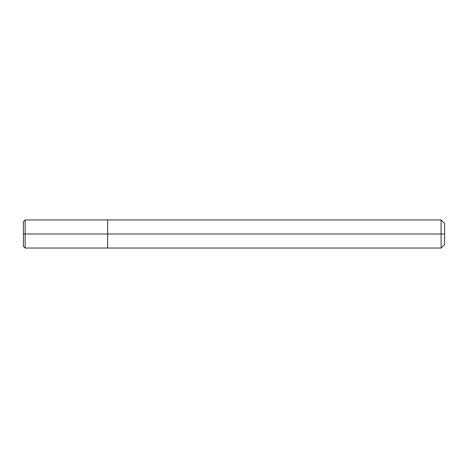 <?xml version="1.0" encoding="UTF-8"?>
<svg xmlns="http://www.w3.org/2000/svg" width="468" height="468" viewBox="0 0 468 468"><rect width="100%" height="100%" fill="white"/><g stroke="black" fill="none" stroke-linecap="round" stroke-linejoin="round"><path stroke-width="0.7" d="M107.64 234L107.64 248.04L107.64 219.96L107.64 234L25.155 234L25.155 219.96L25.155 234L23.4 234L23.4 221.715L23.4 246.285L23.4 234L25.155 234L25.155 219.96L25.155 248.04L25.155 234L25.155 248.04L25.155 234L107.64 234L107.64 248.04L107.64 219.96L107.64 248.04L107.64 234L441.09 234L441.09 219.96L441.09 234L107.64 234M444.6 234L444.6 244.53L444.6 223.47L444.6 234L441.09 234L441.09 219.96L441.09 248.04L441.09 234L441.09 248.04L441.09 234L444.6 234L444.6 244.53L444.6 234M23.4 221.715L25.155 219.96L441.09 219.96L444.6 223.47M23.4 246.285L25.155 248.04L441.09 248.04L444.6 244.53"/></g></svg>

